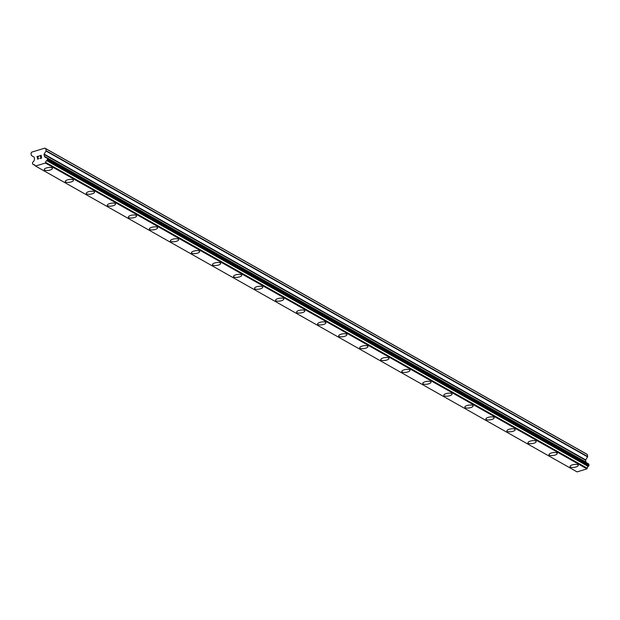 <?xml version="1.0" encoding="UTF-8"?>
<svg xmlns="http://www.w3.org/2000/svg" width="620" height="620" viewBox="0 0 620 620"><rect width="100%" height="100%" fill="white"/><g stroke="black" fill="none" stroke-linecap="round" stroke-linejoin="round"><path stroke-width="0.93" d="M578.266 465.302A4.177 1.418 -8.6 0 1 575.189 467.178A4.177 1.418 -8.6 0 1 570.439 467.061A4.177 1.418 -8.6 0 1 570.013 466.55A4.177 1.418 -8.6 0 1 573.089 464.682A4.177 1.418 -8.6 0 1 577.84 464.799A4.177 1.418 -8.6 0 1 578.266 465.302A4.177 1.418 -8.6 0 1 575.182 467.17A4.177 1.418 -8.6 0 1 570.439 467.054A4.177 1.418 -8.6 0 1 570.013 466.55M557.233 453.429A4.177 1.418 -8.6 0 1 554.156 455.297A4.177 1.418 -8.6 0 1 549.405 455.181A4.177 1.418 -8.6 0 1 548.979 454.677A4.177 1.418 -8.6 0 1 552.056 452.802A4.177 1.418 -8.6 0 1 556.807 452.918A4.177 1.418 -8.6 0 1 557.233 453.429A4.177 1.418 -8.6 0 1 554.148 455.297A4.177 1.418 -8.6 0 1 549.405 455.181A4.177 1.418 -8.6 0 1 548.979 454.669M528.372 443.3A4.177 1.418 -8.6 0 1 527.946 442.796A4.177 1.418 -8.6 0 1 531.03 440.929A4.177 1.418 -8.6 0 1 535.773 441.037A4.177 1.418 -8.6 0 1 536.199 441.549A4.177 1.418 -8.6 0 1 533.122 443.416A4.177 1.418 -8.6 0 1 528.372 443.3M536.199 441.549A4.177 1.418 -8.6 0 1 533.122 443.424A4.177 1.418 -8.6 0 1 528.38 443.308A4.177 1.418 -8.6 0 1 527.946 442.796M515.173 429.675A4.177 1.418 -8.6 0 1 512.089 431.543A4.177 1.418 -8.6 0 1 507.346 431.427A4.177 1.418 -8.6 0 1 506.92 430.923A4.177 1.418 -8.6 0 1 509.996 429.048A4.177 1.418 -8.6 0 1 514.74 429.164A4.177 1.418 -8.6 0 1 515.173 429.675A4.177 1.418 -8.6 0 1 512.089 431.536A4.177 1.418 -8.6 0 1 507.346 431.419A4.177 1.418 -8.6 0 1 506.92 430.916M494.14 417.795A4.177 1.418 -8.6 0 1 491.063 419.67A4.177 1.418 -8.6 0 1 486.312 419.554A4.177 1.418 -8.6 0 1 485.886 419.043A4.177 1.418 -8.6 0 1 488.963 417.167A4.177 1.418 -8.6 0 1 493.714 417.283A4.177 1.418 -8.6 0 1 494.14 417.795A4.177 1.418 -8.6 0 1 491.055 419.663A4.177 1.418 -8.6 0 1 486.312 419.546A4.177 1.418 -8.6 0 1 485.886 419.043M465.279 407.666A4.177 1.418 -8.6 0 1 464.853 407.162A4.177 1.418 -8.6 0 1 467.93 405.294A4.177 1.418 -8.6 0 1 472.68 405.41A4.177 1.418 -8.6 0 1 473.107 405.914A4.177 1.418 -8.6 0 1 470.022 407.782A4.177 1.418 -8.6 0 1 465.279 407.666M473.107 405.914A4.177 1.418 -8.6 0 1 470.03 407.789A4.177 1.418 -8.6 0 1 465.279 407.673A4.177 1.418 -8.6 0 1 464.853 407.162M452.073 394.041A4.177 1.418 -8.6 0 1 448.996 395.909A4.177 1.418 -8.6 0 1 444.246 395.8A4.177 1.418 -8.6 0 1 443.819 395.289A4.177 1.418 -8.6 0 1 446.896 393.413A4.177 1.418 -8.6 0 1 451.647 393.529A4.177 1.418 -8.6 0 1 452.073 394.041A4.177 1.418 -8.6 0 1 448.989 395.909A4.177 1.418 -8.6 0 1 444.246 395.793A4.177 1.418 -8.6 0 1 443.819 395.289M423.212 383.912A4.177 1.418 -8.6 0 1 422.786 383.408A4.177 1.418 -8.6 0 1 425.87 381.54A4.177 1.418 -8.6 0 1 430.613 381.656A4.177 1.418 -8.6 0 1 431.039 382.16A4.177 1.418 -8.6 0 1 427.963 384.028A4.177 1.418 -8.6 0 1 423.212 383.912M431.039 382.16A4.177 1.418 -8.6 0 1 427.963 384.036A4.177 1.418 -8.6 0 1 423.22 383.92A4.177 1.418 -8.6 0 1 422.786 383.408M410.014 370.287A4.177 1.418 -8.6 0 1 406.929 372.155A4.177 1.418 -8.6 0 1 402.186 372.039A4.177 1.418 -8.6 0 1 401.76 371.527A4.177 1.418 -8.6 0 1 404.837 369.66A4.177 1.418 -8.6 0 1 409.58 369.776A4.177 1.418 -8.6 0 1 410.014 370.287A4.177 1.418 -8.6 0 1 406.929 372.155A4.177 1.418 -8.6 0 1 402.186 372.039A4.177 1.418 -8.6 0 1 401.76 371.535M381.153 360.158A4.177 1.418 -8.6 0 1 380.726 359.654A4.177 1.418 -8.6 0 1 383.803 357.787A4.177 1.418 -8.6 0 1 388.554 357.903A4.177 1.418 -8.6 0 1 388.98 358.406A4.177 1.418 -8.6 0 1 385.896 360.274A4.177 1.418 -8.6 0 1 381.153 360.158M388.98 358.406A4.177 1.418 -8.6 0 1 385.904 360.282A4.177 1.418 -8.6 0 1 381.153 360.166A4.177 1.418 -8.6 0 1 380.726 359.654M367.947 346.534A4.177 1.418 -8.6 0 1 364.87 348.401A4.177 1.418 -8.6 0 1 360.119 348.285A4.177 1.418 -8.6 0 1 359.693 347.774A4.177 1.418 -8.6 0 1 362.77 345.906A4.177 1.418 -8.6 0 1 367.521 346.022A4.177 1.418 -8.6 0 1 367.947 346.534A4.177 1.418 -8.6 0 1 364.862 348.401A4.177 1.418 -8.6 0 1 360.119 348.285A4.177 1.418 -8.6 0 1 359.693 347.781M339.086 336.404A4.177 1.418 -8.6 0 1 338.66 335.901A4.177 1.418 -8.6 0 1 341.736 334.033A4.177 1.418 -8.6 0 1 346.487 334.141A4.177 1.418 -8.6 0 1 346.913 334.653A4.177 1.418 -8.6 0 1 343.829 336.521A4.177 1.418 -8.6 0 1 339.086 336.404M346.913 334.653A4.177 1.418 -8.6 0 1 343.837 336.528A4.177 1.418 -8.6 0 1 339.086 336.412A4.177 1.418 -8.6 0 1 338.66 335.901M325.88 322.78A4.177 1.418 -8.6 0 1 322.803 324.647A4.177 1.418 -8.6 0 1 318.06 324.531A4.177 1.418 -8.6 0 1 317.626 324.02A4.177 1.418 -8.6 0 1 320.711 322.152A4.177 1.418 -8.6 0 1 325.454 322.268A4.177 1.418 -8.6 0 1 325.88 322.78A4.177 1.418 -8.6 0 1 322.803 324.647A4.177 1.418 -8.6 0 1 318.052 324.524A4.177 1.418 -8.6 0 1 317.626 324.028M297.026 312.651A4.177 1.418 -8.6 0 1 296.6 312.147A4.177 1.418 -8.6 0 1 299.677 310.271A4.177 1.418 -8.6 0 1 304.42 310.387A4.177 1.418 -8.6 0 1 304.854 310.899A4.177 1.418 -8.6 0 1 301.769 312.767A4.177 1.418 -8.6 0 1 297.026 312.651M304.854 310.899A4.177 1.418 -8.6 0 1 301.769 312.774A4.177 1.418 -8.6 0 1 297.026 312.658A4.177 1.418 -8.6 0 1 296.6 312.147M283.821 299.018A4.177 1.418 -8.6 0 1 280.744 300.894A4.177 1.418 -8.6 0 1 275.993 300.778A4.177 1.418 -8.6 0 1 275.567 300.266A4.177 1.418 -8.6 0 1 278.644 298.398A4.177 1.418 -8.6 0 1 283.394 298.514A4.177 1.418 -8.6 0 1 283.821 299.018A4.177 1.418 -8.6 0 1 280.736 300.886A4.177 1.418 -8.6 0 1 275.993 300.77A4.177 1.418 -8.6 0 1 275.567 300.266M254.96 288.897A4.177 1.418 -8.6 0 1 254.533 288.393A4.177 1.418 -8.6 0 1 257.61 286.517A4.177 1.418 -8.6 0 1 262.361 286.634A4.177 1.418 -8.6 0 1 262.787 287.145A4.177 1.418 -8.6 0 1 259.703 289.013A4.177 1.418 -8.6 0 1 254.96 288.897M262.787 287.145A4.177 1.418 -8.6 0 1 259.71 289.013A4.177 1.418 -8.6 0 1 254.96 288.904A4.177 1.418 -8.6 0 1 254.533 288.393M241.754 275.264A4.177 1.418 -8.6 0 1 238.677 277.14A4.177 1.418 -8.6 0 1 233.926 277.024A4.177 1.418 -8.6 0 1 233.5 276.512A4.177 1.418 -8.6 0 1 236.577 274.644A4.177 1.418 -8.6 0 1 241.327 274.761A4.177 1.418 -8.6 0 1 241.754 275.264A4.177 1.418 -8.6 0 1 238.669 277.132A4.177 1.418 -8.6 0 1 233.926 277.016A4.177 1.418 -8.6 0 1 233.5 276.512M220.72 263.392A4.177 1.418 -8.6 0 1 217.643 265.259A4.177 1.418 -8.6 0 1 212.892 265.143A4.177 1.418 -8.6 0 1 212.466 264.632A4.177 1.418 -8.6 0 1 215.551 262.764A4.177 1.418 -8.6 0 1 220.294 262.88A4.177 1.418 -8.6 0 1 220.72 263.392A4.177 1.418 -8.6 0 1 217.643 265.259A4.177 1.418 -8.6 0 1 212.892 265.143A4.177 1.418 -8.6 0 1 212.466 264.639M199.694 251.511A4.177 1.418 -8.6 0 1 196.61 253.386A4.177 1.418 -8.6 0 1 191.867 253.27A4.177 1.418 -8.6 0 1 191.441 252.758A4.177 1.418 -8.6 0 1 194.517 250.891A4.177 1.418 -8.6 0 1 199.26 251.007A4.177 1.418 -8.6 0 1 199.694 251.511A4.177 1.418 -8.6 0 1 196.61 253.379A4.177 1.418 -8.6 0 1 191.867 253.262A4.177 1.418 -8.6 0 1 191.441 252.758M178.661 239.638A4.177 1.418 -8.6 0 1 175.584 241.506A4.177 1.418 -8.6 0 1 170.833 241.389A4.177 1.418 -8.6 0 1 170.407 240.878A4.177 1.418 -8.6 0 1 173.484 239.01A4.177 1.418 -8.6 0 1 178.234 239.126A4.177 1.418 -8.6 0 1 178.661 239.638A4.177 1.418 -8.6 0 1 175.576 241.506A4.177 1.418 -8.6 0 1 170.833 241.389A4.177 1.418 -8.6 0 1 170.407 240.886M157.627 227.757A4.177 1.418 -8.6 0 1 154.55 229.633A4.177 1.418 -8.6 0 1 149.8 229.516A4.177 1.418 -8.6 0 1 149.374 229.005A4.177 1.418 -8.6 0 1 152.45 227.137A4.177 1.418 -8.6 0 1 157.201 227.253A4.177 1.418 -8.6 0 1 157.627 227.757A4.177 1.418 -8.6 0 1 154.543 229.625A4.177 1.418 -8.6 0 1 149.8 229.508A4.177 1.418 -8.6 0 1 149.374 229.005M136.594 215.884A4.177 1.418 -8.6 0 1 133.517 217.752A4.177 1.418 -8.6 0 1 128.766 217.636A4.177 1.418 -8.6 0 1 128.34 217.124A4.177 1.418 -8.6 0 1 131.417 215.256A4.177 1.418 -8.6 0 1 136.167 215.373A4.177 1.418 -8.6 0 1 136.594 215.884A4.177 1.418 -8.6 0 1 133.509 217.752A4.177 1.418 -8.6 0 1 128.766 217.628A4.177 1.418 -8.6 0 1 128.34 217.132M115.56 204.003A4.177 1.418 -8.6 0 1 112.483 205.879A4.177 1.418 -8.6 0 1 107.733 205.763A4.177 1.418 -8.6 0 1 107.307 205.251A4.177 1.418 -8.6 0 1 110.391 203.376A4.177 1.418 -8.6 0 1 115.134 203.492A4.177 1.418 -8.6 0 1 115.56 204.003A4.177 1.418 -8.6 0 1 112.483 205.871A4.177 1.418 -8.6 0 1 107.733 205.755A4.177 1.418 -8.6 0 1 107.307 205.251M94.527 192.123A4.177 1.418 -8.6 0 1 91.45 193.99A4.177 1.418 -8.6 0 1 86.707 193.874A4.177 1.418 -8.6 0 1 86.281 193.37A4.177 1.418 -8.6 0 1 89.358 191.502A4.177 1.418 -8.6 0 1 94.101 191.619A4.177 1.418 -8.6 0 1 94.535 192.123A4.177 1.418 -8.6 0 1 91.45 193.998A4.177 1.418 -8.6 0 1 86.707 193.882A4.177 1.418 -8.6 0 1 86.281 193.378M73.501 180.25A4.177 1.418 -8.6 0 1 70.424 182.117A4.177 1.418 -8.6 0 1 65.674 182.009A4.177 1.418 -8.6 0 1 65.247 181.497A4.177 1.418 -8.6 0 1 68.324 179.622A4.177 1.418 -8.6 0 1 73.075 179.738A4.177 1.418 -8.6 0 1 73.501 180.25A4.177 1.418 -8.6 0 1 70.416 182.117A4.177 1.418 -8.6 0 1 65.674 182.001A4.177 1.418 -8.6 0 1 65.247 181.497M52.468 168.369A4.177 1.418 -8.6 0 1 49.391 170.244A4.177 1.418 -8.6 0 1 44.64 170.128A4.177 1.418 -8.6 0 1 44.214 169.617A4.177 1.418 -8.6 0 1 47.291 167.749A4.177 1.418 -8.6 0 1 52.041 167.865A4.177 1.418 -8.6 0 1 52.468 168.369A4.177 1.418 -8.6 0 1 49.383 170.237A4.177 1.418 -8.6 0 1 44.64 170.12A4.177 1.418 -8.6 0 1 44.214 169.617M41.385 157.992L41.215 156.86L41.385 157.992L40.005 158.418L41.385 157.992M41.215 156.86L40.463 157.093L41.215 156.868M40.432 156.907L41.184 156.674L40.432 156.907M41.184 156.674L41.013 155.542L41.191 156.674M41.013 155.542L39.634 155.969L41.021 155.542M41.168 155.302L39.602 155.783L41.168 155.302L41.594 158.123L40.029 158.604M38.688 158.425L37.634 159.201M37.347 158.27L37.65 157.627L37.355 158.278M37.65 157.627L38.331 156.364L37.65 157.627M38.331 156.364L36.867 156.814L38.339 156.364M38.688 156.062L36.836 156.627L38.688 156.062L37.448 158.55L37.898 159.061L38.603 158.712L37.487 158.798M44.144 154.078A0.48 0.411 119.5 0 0 44.066 154.427L44.338 156.225A0.48 0.411 119.5 0 0 44.508 156.496L44.795 156.728A1.666 1.442 119.5 0 0 46.268 157.674L47.128 158.131L47.43 159.464L46.717 160.658A1.666 1.442 119.5 0 0 45.648 162.378L45.392 163.029L35.518 166.052L35.092 165.61A1.666 1.442 119.5 0 0 33.62 164.664L32.759 164.199L32.457 162.874L33.17 161.68A1.666 1.442 119.5 0 0 34.239 159.96L34.433 159.58A0.48 0.411 119.5 0 0 34.511 159.232L34.239 157.441A0.48 0.411 119.5 0 0 34.061 157.162L31.473 155.504A0.48 0.411 119.5 0 1 31.302 155.225L31 153.225L31.666 152.148L35.34 151.024L44.88 148.11L45.803 148.699L46.105 150.699A0.48 0.411 119.5 0 1 46.027 151.048L44.144 154.078L585.714 459.916L587.597 456.886A0.48 0.411 -60.5 0 0 587.675 456.537L587.372 454.538L586.45 453.949L44.88 148.11M46.453 157.705L588.039 463.551L46.453 157.705M586.125 462.365L586.086 462.342A0.48 0.411 119.5 0 1 585.908 462.063L585.636 460.272A0.48 0.411 119.5 0 1 585.714 459.916M586.38 462.613A1.666 1.442 119.5 0 1 586.365 462.567L44.725 156.627M35.518 166.052L577.088 471.89L586.962 468.867L587.225 468.216A1.666 1.442 119.5 0 1 588.287 466.496L589 465.302L588.829 464.179L588.039 463.551M45.392 163.029L586.962 468.867M45.648 162.378L587.225 468.216M44.795 156.728L586.365 462.567M45.803 148.699L587.372 454.538M33.62 164.664L35.045 165.47M45.601 162.688L587.179 468.526M46.717 160.658L588.287 466.496M46.888 160.502L588.457 466.349M47.368 159.727L588.946 465.566M47.43 159.464L589 465.302M47.259 158.34L588.829 464.179M47.128 158.131L588.706 463.977M44.508 156.496L586.086 462.342M44.338 156.225L585.908 462.063M44.066 154.427L585.636 460.272M46.027 151.048L587.597 456.886M46.105 150.699L587.675 456.537M44.679 156.597L586.249 462.435"/></g></svg>
